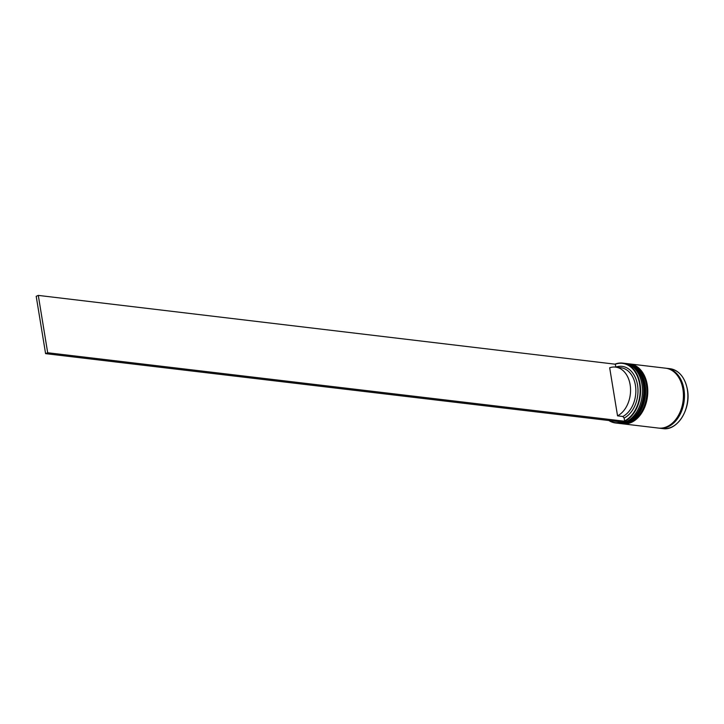 <?xml version="1.0" encoding="UTF-8"?>
<svg xmlns="http://www.w3.org/2000/svg" width="724" height="724" viewBox="0 0 724 724"><rect width="100%" height="100%" fill="white"/><g stroke="black" fill="none" stroke-linecap="round" stroke-linejoin="round"><path stroke-width="1.09" d="M639.627 384.109A29.856 21.077 -83.2 0 0 615.328 364.208L615.798 367.086A26.842 18.942 96.8 0 1 637.536 385.014A26.842 18.942 96.8 0 1 624.142 418.047L624.613 420.916A29.856 21.077 -83.2 0 0 639.627 384.109M615.291 364.018A30.155 21.286 96.8 0 1 622.694 363.095A30.155 21.286 96.8 0 1 640.052 384.046A30.155 21.286 96.8 0 1 615.581 422.988A30.155 21.286 96.8 0 1 608.848 420.508M615.581 422.988L617.491 423.214A30.155 21.286 -83.2 0 0 641.817 398.263A29.25 20.652 -83.2 0 0 642.405 393.304A29.25 20.652 96.8 0 1 642.405 393.34A29.25 20.652 96.8 0 1 641.826 398.191A29.25 20.652 96.8 0 1 641.817 398.227A30.155 21.286 -83.2 0 0 642.405 393.268A30.155 21.286 -83.2 0 0 641.962 384.272A30.155 21.286 -83.2 0 0 624.595 363.321L622.694 363.095M619.608 423.468L620.667 423.594A30.155 21.286 -83.2 0 0 644.994 398.643A30.155 21.286 -83.2 0 0 645.591 393.648A30.155 21.286 -83.2 0 0 645.138 384.652A30.155 21.286 -83.2 0 0 627.78 363.692L626.722 363.575A30.155 21.286 96.8 0 1 644.079 384.525A30.155 21.286 96.8 0 1 619.608 423.468A30.155 21.286 96.8 0 1 619.291 423.422M629.59 363.919A30.155 21.286 96.8 0 1 629.898 363.946A30.155 21.286 96.8 0 1 647.265 384.906A30.155 21.286 96.8 0 1 622.794 423.839A30.155 21.286 96.8 0 1 622.477 423.802M629.898 363.946L665.537 368.181A30.155 21.286 96.8 0 1 682.904 389.132A30.155 21.286 96.8 0 1 658.433 428.074L622.794 423.839M666.071 368.254A30.155 21.286 96.8 0 1 666.596 368.308A30.155 21.286 96.8 0 1 683.963 389.259A30.155 21.286 96.8 0 1 659.492 428.201A30.155 21.286 96.8 0 1 658.958 428.128M609.309 420.563A29.856 21.077 -83.2 0 0 621.816 422.047M645.582 393.684A29.25 20.652 96.8 0 1 645.582 393.72A29.25 20.652 96.8 0 1 645.012 398.571A29.25 20.652 96.8 0 1 645.003 398.607A29.25 20.652 -83.2 0 0 645.582 393.684M615.545 367.104A25.331 17.883 96.8 0 1 630.532 388.734A25.331 17.883 96.8 0 1 617.545 415.857L609.671 367.765A25.331 17.883 96.8 0 1 615.545 367.104L620.848 367.729A25.331 17.883 96.8 0 1 635.835 389.367A25.331 17.883 96.8 0 1 622.848 416.481L624.142 418.047M617.545 415.857L622.848 416.481M624.613 420.916L622.577 422.137L45.594 353.647L36.2 296.297L38.291 295.401L615.328 364.208M624.667 421.241L47.684 352.751L38.291 295.401M45.594 353.647L47.684 352.751M625.228 363.403L625.871 363.466A30.155 21.286 96.8 0 1 643.229 384.426A30.155 21.286 96.8 0 1 618.767 423.368L618.975 423.386A30.155 21.286 -83.2 0 0 643.446 384.453A30.155 21.286 -83.2 0 0 626.088 363.493A30.155 21.286 -83.2 0 0 625.979 363.484M618.866 423.377A30.155 21.286 -83.2 0 0 618.975 423.386C633.645 425.911 647.473 403.829 643.708 384.571C641.274 372.281 635.401 365.249 626.088 363.493L625.871 363.466M628.414 363.783L629.056 363.846A30.155 21.286 96.8 0 1 646.414 384.806A30.155 21.286 96.8 0 1 621.943 423.739L622.16 423.766A30.155 21.286 -83.2 0 0 646.623 384.824A30.155 21.286 -83.2 0 0 629.265 363.873A30.155 21.286 -83.2 0 0 629.156 363.864M622.052 423.757A30.155 21.286 -83.2 0 0 622.16 423.766C636.821 426.291 650.65 404.2 646.894 384.951C644.451 372.652 638.577 365.629 629.265 363.873L629.056 363.846M668.143 368.724A30.01 21.177 96.8 0 1 683.854 389.304A30.01 21.177 96.8 0 1 661.093 428.156M687.357 389.666A30.155 21.286 -83.2 0 0 669.99 368.706C679.166 370.407 684.976 377.403 687.447 389.702C691.23 409.042 677.293 431.16 662.885 428.599A30.155 21.286 -83.2 0 0 687.357 389.666M687.8 398.671A29.856 21.077 96.8 0 1 687.212 403.639M618.124 423.278L618.767 423.368M621.301 423.649L621.943 423.739M666.596 368.308L669.99 368.706M659.492 428.201L662.885 428.599"/></g></svg>

